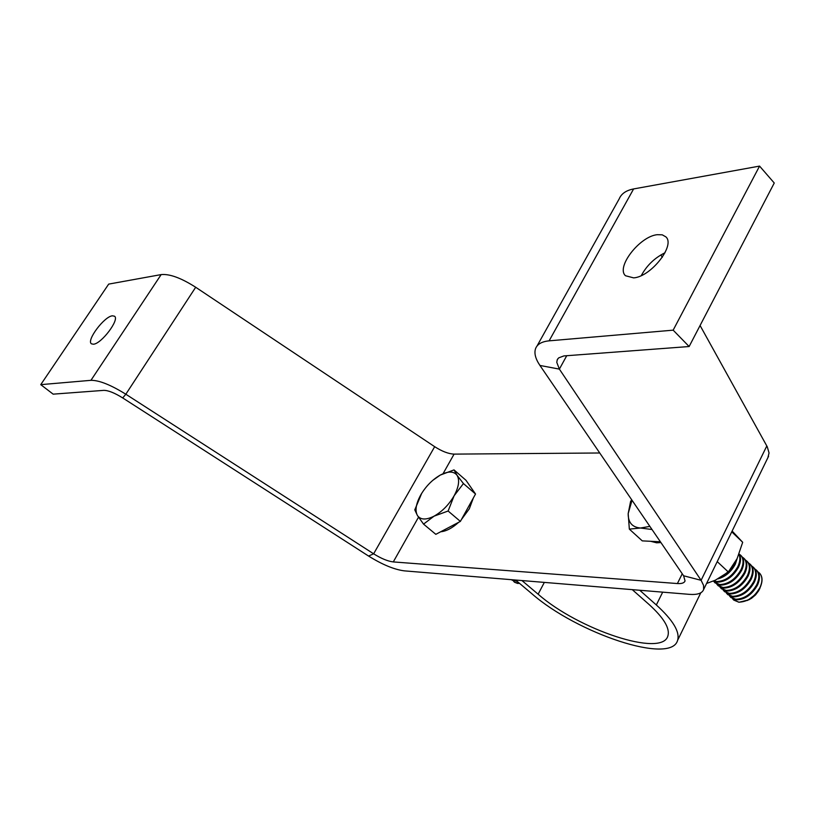 <?xml version="1.0" encoding="UTF-8"?>
<svg xmlns="http://www.w3.org/2000/svg" width="815" height="815" viewBox="0 0 815 815"><rect width="100%" height="100%" fill="white"/><g stroke="black" fill="none" stroke-linecap="round" stroke-linejoin="round"><path stroke-width="1.22" d="M93.399 344.225L91.443 343.818C86.084 340.629 104.289 316.373 112.419 315.812L114.508 316.21C119.927 319.317 101.417 343.93 93.399 344.225M641.303 275.562C646.774 265.466 654.669 257.866 664.989 252.772M633.673 277.884L625.513 275.745C615.722 267.351 639.602 236.452 657.155 234.7L662.238 234.822L665.865 236.859C675.676 245.234 651.012 276.754 633.673 277.884M673.159 330.156L689.133 346.528L774.25 183.008L759.57 166.097L673.159 330.156L549.116 340.843C541.812 341.556 537.299 344.144 535.567 348.606C534.008 353.211 535.465 358.824 539.948 365.456L683.612 575.777L685.048 580.922C684.264 582.959 681.717 583.835 677.408 583.55L393.288 561.922C387.797 561.26 381.247 558.56 373.637 553.813L368.574 556.054L122.708 397.934C114.589 392.881 108.283 390.365 103.79 390.365L53.158 394.154L40.75 384.649L90.954 380.32L161.156 274.594C169.642 273.759 181.154 277.976 195.692 287.257L125.826 394.226L373.637 553.813L434.67 446.681L195.692 287.257M536.993 346.059L619.217 198.85C621.356 193.685 626.154 190.384 633.612 188.937L759.57 166.097M689.133 346.528L563.858 355.931L558.713 357.856L557.317 359.609L556.767 362.318L559.375 369.113L701.104 580.311L703.579 585.394L703.62 589.54C702.153 593.34 697.395 594.94 689.337 594.349L404.393 570.867C394.328 569.593 382.388 564.663 368.574 556.054M660.934 254.891L662.289 257.336M700.075 325.511L767.261 446.783L769.054 452.967L767.842 457.775M161.156 274.594L108.68 284.109L40.75 384.649M434.67 446.681C442.036 451.398 448.515 453.884 454.087 454.118L599.738 452.987M122.708 397.934L125.826 394.226C110.779 384.874 99.155 380.238 90.954 380.32M632.267 589.642L648.832 604.282C663.736 617.78 670.093 628.314 667.893 635.883C662.289 657.756 578.477 629.689 538.134 594.206L521.957 580.555M639.734 590.254L656.33 604.964C672.976 620.093 680.067 631.89 677.601 640.356C671.132 664.989 577.091 633.398 531.737 593.626L515.6 580.036M516.516 580.81L512.064 580.198L517.138 581.329M513.43 581.003L514.469 582.216L517.586 583.428L519.542 583.357M470.194 486.341L473.169 490.63M473.383 497.904L469.308 508.805L461.372 519.624M458.672 522.303C452.274 528.089 446.284 531.237 440.701 531.767M454.006 469.898L465.966 480.269L475.532 494.022L460.383 521.406L435.821 534.334L423.545 524.116L434.069 516.16C426.082 520.143 420.54 519.929 417.423 515.508C414.845 510.598 415.935 503.762 420.693 495.011C425.838 486.29 432.358 479.648 440.243 475.094C448.077 471.019 453.67 471.06 457.011 475.227L454.006 469.898L440.243 475.094L432.643 480.453M454.108 495.795C448.841 504.791 442.168 511.576 434.069 516.16L448.118 511.015L454.108 495.795C458.876 486.81 459.843 479.954 457.011 475.227L463.429 483.56L454.108 495.795M421.722 493.279L414.774 509.854L417.423 515.508L423.545 524.116M460.383 521.406L448.118 511.015M475.532 494.022L463.429 483.56M514.52 582.256L519.644 583.438M733.755 600.074L738.981 602.265L748.211 599.993L755.199 594.604L760.191 587.35C762.86 581.166 762.616 576.399 759.458 573.047L759.407 572.996M732.583 598.73L733.704 600.034L738.879 602.163C747.549 601.898 754.598 596.977 760.018 587.401C762.759 581.156 762.534 576.337 759.356 572.955L757.981 571.916M730.892 597.415L736.363 599.85C745.042 599.565 752.092 594.634 757.522 585.058C760.273 578.813 760.059 573.994 756.88 570.602L756.554 570.317M729.435 595.816L730.556 597.13L735.721 599.249C744.39 598.964 751.45 594.033 756.88 584.457C759.631 578.202 759.417 573.383 756.249 570.001L754.863 568.972M727.734 594.502L733.205 596.926C741.874 596.631 748.934 591.69 754.384 582.104C757.135 575.848 756.931 571.03 753.763 567.648L753.437 567.352M726.277 592.902L727.398 594.216L732.563 596.336C741.232 596.03 748.292 591.089 753.743 581.502C756.493 575.247 756.289 570.429 753.121 567.046L751.736 566.007M724.566 591.578L730.036 594.003C738.706 593.687 745.766 588.736 751.226 579.139C753.997 572.874 753.793 568.055 750.635 564.683L750.299 564.388M723.109 589.979L724.229 591.293L729.384 593.402C738.054 593.086 745.124 588.135 750.584 578.528C753.355 572.273 753.152 567.454 749.994 564.082L748.598 563.043M721.387 588.654L726.858 591.058C735.527 590.732 742.597 585.771 748.068 576.164C750.839 569.899 750.656 565.08 747.498 561.708L747.161 561.413M719.93 587.045L721.061 588.359L726.206 590.457C734.875 590.131 741.945 585.16 747.426 575.553C750.197 569.288 750.014 564.469 746.856 561.107L745.46 560.058M718.209 585.71L723.669 588.114C732.328 587.778 739.409 582.796 744.9 573.179C747.681 566.904 747.498 562.095 744.35 558.723L744.014 558.428M716.742 584.09L717.872 585.425L723.017 587.513C731.676 587.167 738.757 582.185 744.248 572.568C747.039 566.303 746.856 561.484 743.708 558.122L742.302 557.073M715.01 582.766L720.47 585.16C729.13 584.803 736.21 579.811 741.721 570.184C744.513 563.909 744.329 559.09 741.192 555.738L740.855 555.443M713.543 581.136L714.673 582.47L719.808 584.559C728.478 584.192 735.558 579.2 741.069 569.573C743.861 563.297 743.688 558.479 740.55 555.127L739.134 554.078M713.37 581.044L717.251 582.195C725.92 581.818 733.011 576.816 738.522 567.179C740.967 561.841 741.161 557.45 739.103 554.027M713.675 580.922L716.599 581.584C725.258 581.217 732.349 576.205 737.87 566.568C740.091 561.78 740.458 557.705 738.981 554.343M718.005 578.874C725.421 576.755 731.187 571.855 735.324 564.174L737.157 558.519M722.253 576.409L730.342 569.98L735.405 561.881M660.924 542.566L656.625 542.81L650.686 541.303M660.384 541.781L642.261 540.875L629.343 529.118L640.478 528.018C632.175 527.264 628.08 522.456 628.182 513.572L632.033 500.278M649.871 526.388L640.478 528.018L652.01 529.516M631.676 499.748L630.586 501.5L628.182 513.572L629.343 529.118M747.08 600.563L751.471 598.353L755.525 594.919L758.734 590.681L760.69 586.199M706.574 583.459L715.356 580.178L728.325 571.987L717.22 561.616M731.748 531.828L742.689 542.291L737.127 558.581L728.325 571.987M742.689 542.291L732.125 531.044M633.612 188.937L549.116 340.843M683.612 575.777L701.104 580.311L766.813 445.948M539.948 365.456L559.375 369.113L566.751 355.686M682.236 573.78L677.408 583.55M393.288 561.922L418.513 517.199M443.065 473.678L454.087 454.118M544.339 582.399L538.134 594.206M662.697 592.148L656.33 604.964M703.62 589.54L768.586 456.237M557.857 358.732L557.103 360.108M700.788 592.8L677.601 640.356M731.198 597.721L730.556 597.13M728.05 594.807L727.398 594.216M724.881 591.884L724.229 591.293M721.703 588.96L721.061 588.359M718.524 586.026L717.872 585.425M715.326 583.071L714.673 582.47M741.192 555.738L740.55 555.127M744.35 558.723L743.708 558.122M747.498 561.708L746.856 561.107M750.635 564.683L749.994 564.082M753.763 567.648L753.121 567.046M756.88 570.602L756.249 570.001M759.692 588.878L760.191 587.35M749.718 599.402L748.211 599.993"/></g></svg>
